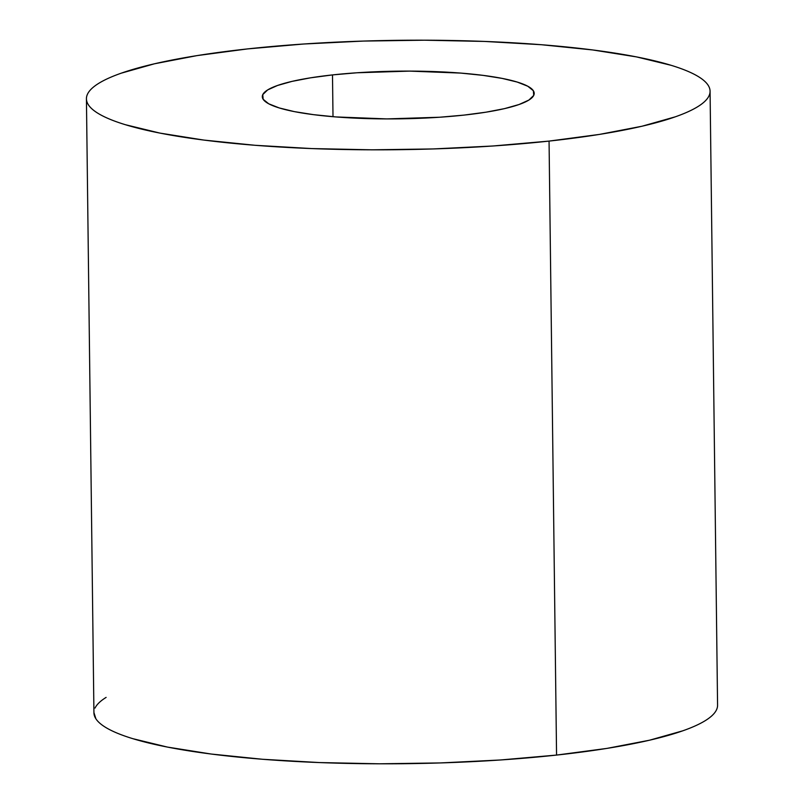 <?xml version="1.0" encoding="UTF-8"?>
<svg xmlns="http://www.w3.org/2000/svg" width="804" height="804" viewBox="0 0 804 804"><rect width="100%" height="100%" fill="white"/><g stroke="black" fill="none" stroke-linecap="round" stroke-linejoin="round"><path stroke-width="1.21" d="M463.998 115.103A135.966 23.849 179.3 0 1 262.295 96.671A135.966 23.849 179.3 0 1 332.494 74.913L333.007 116.701L332.494 74.913L356.976 72.772L409.688 71.114L460.662 73.084L483.023 75.365L502.138 78.4L517.243 82.068L527.786 86.239L533.353 90.741L533.725 95.415L528.891 100.068L519.032 104.52L504.53 108.62L485.958 112.188L463.998 115.103L439.527 117.243L386.804 118.902L335.831 116.932L313.47 114.65L294.364 111.625L279.249 107.947L268.707 103.786L263.149 99.274L262.777 94.611L267.611 89.947L277.47 85.495L291.963 81.395L310.545 77.827L332.494 74.913A135.966 23.849 179.3 0 1 534.208 93.344A135.966 23.849 179.3 0 1 463.998 115.103M93.927 712.545L95.887 718.776C98.178 722.324 102.43 725.761 108.64 729.117C114.861 732.464 122.922 735.65 132.821 738.675L167.483 747.097L211.311 754.051L262.596 759.277L319.399 762.564L379.508 763.8L440.632 762.926L500.41 759.981L556.559 755.077A311.851 54.692 -0.7 0 0 717.57 705.178L710.073 91.194A311.851 54.692 179.3 0 1 549.062 141.092L556.559 755.077L606.909 748.403L649.521 740.213L682.777 730.816C692.174 727.519 699.711 724.102 705.379 720.585C711.048 717.067 714.746 713.51 716.464 709.912M86.43 98.822L93.927 712.806A311.851 54.692 -0.7 0 0 556.559 755.077L549.062 141.092A311.851 54.692 179.3 0 1 86.43 98.822A311.851 54.692 179.3 0 1 247.441 48.923L197.091 55.597L154.479 63.787L121.223 73.184C111.826 76.48 104.289 79.897 98.621 83.415C92.952 86.932 89.254 90.49 87.535 94.088C85.807 97.686 86.088 101.254 88.38 104.791C90.671 108.339 94.922 111.786 101.143 115.133C107.354 118.479 115.414 121.665 125.313 124.69L159.986 133.112L203.804 140.067L255.099 145.293L311.892 148.579L372.011 149.815L433.135 148.941L492.912 145.996L549.062 141.092L599.402 134.419L642.024 126.228L675.27 116.831C684.676 113.535 692.204 110.128 697.882 106.61C703.55 103.093 707.249 99.525 708.967 95.927C710.696 92.329 710.404 88.762 708.113 85.224C705.822 81.676 701.57 78.239 695.359 74.883C689.139 71.536 681.078 68.35 671.179 65.325L636.517 56.903L592.689 49.948L541.404 44.722L484.601 41.436L424.492 40.2L363.368 41.074L303.59 44.019L247.441 48.923A311.851 54.692 179.3 0 1 710.073 91.194M106.118 697.39C100.45 700.907 96.751 704.475 95.033 708.073"/></g></svg>
